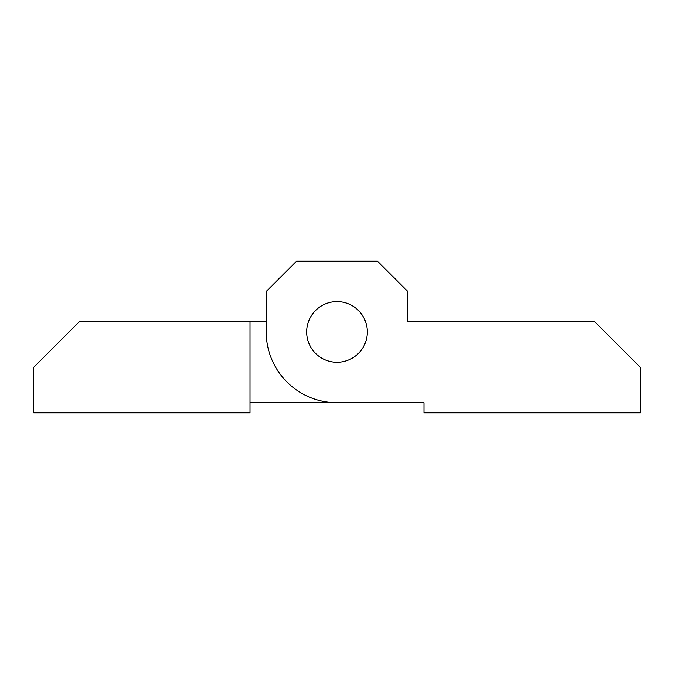 <?xml version="1.0" encoding="UTF-8"?>
<svg xmlns="http://www.w3.org/2000/svg" width="674" height="674" viewBox="0 0 674 674"><rect width="100%" height="100%" fill="white"/><g stroke="black" fill="none" stroke-linecap="round" stroke-linejoin="round"><path stroke-width="1.01" d="M306.67 331.945A30.33 30.33 0 0 1 337 301.615A30.33 30.33 0 0 1 367.33 331.945A30.33 30.33 0 0 1 337 362.275A30.33 30.33 0 0 1 306.67 331.945A30.33 30.33 0 0 0 337 362.275A30.33 30.33 0 0 0 367.33 331.945A30.33 30.33 0 0 0 337 301.615A30.33 30.33 0 0 0 306.67 331.945M407.77 321.835L594.805 321.835L640.3 367.33L640.3 412.825L423.946 412.825L423.946 402.715L337 402.715A70.77 70.77 0 0 1 266.23 331.945L266.23 291.505L296.56 261.175L377.44 261.175L407.77 291.505L407.77 321.835L423.946 321.835M423.946 402.715L250.054 402.715M250.054 321.835L79.195 321.835L33.7 367.33L33.7 412.825L250.054 412.825L250.054 321.835L266.23 321.835"/></g></svg>
